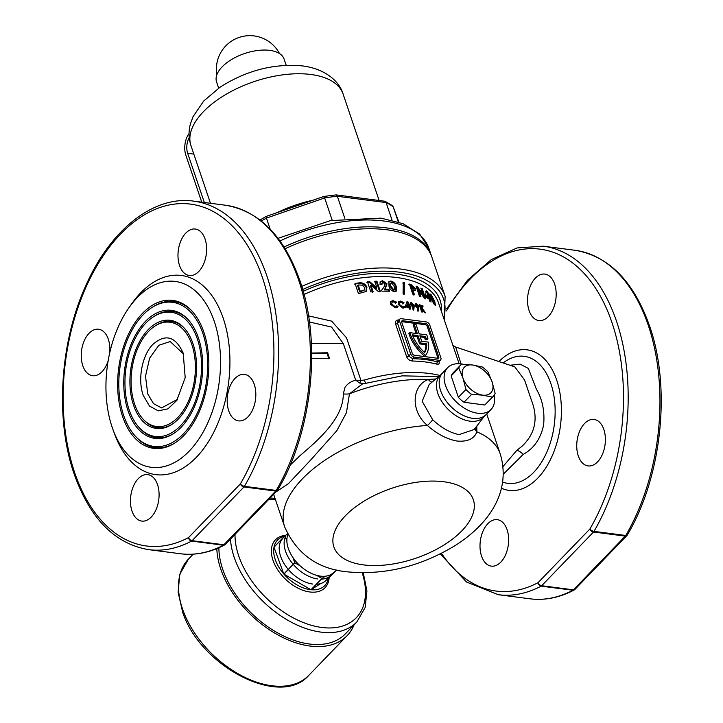 <?xml version="1.0" encoding="UTF-8"?>
<svg xmlns="http://www.w3.org/2000/svg" width="723" height="723" viewBox="0 0 723 723"><rect width="100%" height="100%" fill="white"/><g stroke="black" fill="none" stroke-linecap="round" stroke-linejoin="round"><path stroke-width="1.08" d="M183.208 353.294L185.196 377.632L176.792 400.434L167.971 408.838L158.274 410.854L149.507 406.073L143.262 395.427C137.433 379.692 142.033 355.246 152.851 344.401C165.594 333.402 175.707 336.367 183.208 353.294L182.964 352.625M183.38 353.818L170.176 341.527L158.816 345.278L149.643 358.156L145.504 376.168L147.727 393.854L153.484 403.633L161.609 407.908L177.542 399.331M148.125 329.724A54.514 32.869 -82.7 0 0 131.993 399.837A54.514 32.869 -82.7 0 0 171.188 424.853A54.514 32.869 -82.7 0 0 178.355 419.024A54.514 32.869 -82.7 0 0 183.732 327.555A54.514 32.869 -82.7 0 0 148.125 329.724M143.47 419.53A52.58 31.704 -82.7 0 0 177.813 417.442A52.58 31.704 -82.7 0 0 193.375 349.815A52.58 31.704 -82.7 0 0 155.562 325.675A52.58 31.704 -82.7 0 0 148.658 331.306A52.58 31.704 -82.7 0 0 143.47 419.53L144.428 420.533A53.547 32.282 -82.7 0 0 171.785 424.482M184.211 328.07A53.547 32.282 -82.7 0 0 156.746 324.952L155.562 325.675M180.596 425.657A62.621 37.759 -82.7 0 0 199.132 345.124A62.621 37.759 -82.7 0 0 154.098 316.385A62.621 37.759 -82.7 0 0 145.874 323.082A62.621 37.759 -82.7 0 0 139.693 428.152A62.621 37.759 -82.7 0 0 180.596 425.657M187.989 319.439A63.588 38.337 -82.7 0 0 155.282 315.653L154.098 316.385M145.341 321.5A64.555 38.925 -82.7 0 0 126.236 404.528A64.555 38.925 -82.7 0 0 172.661 434.152A64.555 38.925 -82.7 0 0 181.139 427.248A64.555 38.925 -82.7 0 0 187.51 318.933A64.555 38.925 -82.7 0 0 145.341 321.5M139.693 428.152L140.66 429.155A63.588 38.337 -82.7 0 0 173.249 433.782M183.38 433.881A72.662 43.814 -82.7 0 0 204.889 340.434A72.662 43.814 -82.7 0 0 152.634 307.085A72.662 43.814 -82.7 0 0 143.091 314.857A72.662 43.814 -82.7 0 0 135.924 436.773A72.662 43.814 -82.7 0 0 183.38 433.881M191.758 310.818A73.629 44.392 -82.7 0 0 153.818 306.362L152.634 307.085M142.558 313.276A74.596 44.98 -82.7 0 0 120.479 409.218A74.596 44.98 -82.7 0 0 174.126 443.452A74.596 44.98 -82.7 0 0 183.922 435.472A74.596 44.98 -82.7 0 0 191.279 310.312A74.596 44.98 -82.7 0 0 142.558 313.276M135.924 436.773L136.882 437.776A73.629 44.392 -82.7 0 0 174.713 443.082M336.791 569.977L332.833 573.258A30.122 18.671 -136 0 1 320.461 576.132A30.122 18.671 -136 0 1 294.704 559.973A30.122 18.671 -136 0 1 287.89 534.559A30.122 18.671 44 0 0 294.704 559.973A30.122 18.671 44 0 0 320.461 576.132A30.122 18.671 44 0 0 333.782 572.381M484.211 416.448A30.122 18.671 -136 0 1 470.04 421.175A30.122 18.671 -136 0 1 441.581 401.175A30.122 18.671 -136 0 1 440.967 374.704M440.47 375.12L429.191 384.455L422.16 401.265L432.661 419.72C441.166 427.727 449.959 432.697 459.024 434.631L474.143 429.516L483.814 416.954M410.04 333.375A35.807 22.196 44 0 0 425.603 355.4L424.69 356.34A35.807 22.196 44 0 1 409.128 334.324A35.807 22.196 44 0 1 408.893 333.592L409.796 332.652A35.807 22.196 44 0 0 410.04 333.375M108.161 360.75A23.425 14.126 97.3 0 1 92.571 375.716A23.425 14.126 97.3 0 1 82.793 365.702A23.425 14.126 97.3 0 1 84.202 340.849A23.425 14.126 97.3 0 1 98.554 329.245A23.425 14.126 97.3 0 1 108.333 339.25A23.425 14.126 97.3 0 1 109.724 352.86M157.533 484.618A23.425 14.126 97.3 0 1 156.123 509.471A23.425 14.126 97.3 0 1 141.771 521.084A23.425 14.126 97.3 0 1 132.002 511.071A23.425 14.126 97.3 0 1 133.412 486.218A23.425 14.126 97.3 0 1 147.763 474.613A23.425 14.126 97.3 0 1 157.533 484.618M254.279 384.401A23.425 14.126 97.3 0 1 252.86 409.263A23.425 14.126 97.3 0 1 238.509 420.867A23.425 14.126 97.3 0 1 228.739 410.863A23.425 14.126 97.3 0 1 230.149 386.001A23.425 14.126 97.3 0 1 244.501 374.397A23.425 14.126 97.3 0 1 254.279 384.401M205.07 239.033A23.425 14.126 97.3 0 1 203.66 263.886A23.425 14.126 97.3 0 1 189.309 275.499A23.425 14.126 97.3 0 1 179.53 265.486A23.425 14.126 97.3 0 1 180.949 240.632A23.425 14.126 97.3 0 1 195.3 229.028A23.425 14.126 97.3 0 1 205.07 239.033M529.091 310.547A23.425 14.126 -82.7 0 0 538.861 320.551A23.425 14.126 -82.7 0 0 553.212 308.947A23.425 14.126 -82.7 0 0 554.631 284.085A23.425 14.126 -82.7 0 0 544.853 274.08A23.425 14.126 -82.7 0 0 530.501 285.684A23.425 14.126 -82.7 0 0 529.091 310.547M578.292 455.915A23.425 14.126 -82.7 0 0 588.07 465.919A23.425 14.126 -82.7 0 0 602.422 454.315A23.425 14.126 -82.7 0 0 603.832 429.453A23.425 14.126 -82.7 0 0 594.062 419.448A23.425 14.126 -82.7 0 0 579.71 431.053A23.425 14.126 -82.7 0 0 578.292 455.915M481.554 556.132A23.425 14.126 -82.7 0 0 491.333 566.136A23.425 14.126 -82.7 0 0 505.684 554.532A23.425 14.126 -82.7 0 0 507.094 529.67A23.425 14.126 -82.7 0 0 497.316 519.665A23.425 14.126 -82.7 0 0 482.964 531.269A23.425 14.126 -82.7 0 0 481.554 556.132M503.018 466.489L516.828 450.339L521.997 446.263C535.363 433.628 538.49 418.228 531.369 400.072L524.564 379.991L514.794 366.868L455.662 347.013L461.039 363.904M509.968 365.251L520.18 364.157L528.368 368.441L536.312 389.055C542.44 399.421 544.871 411.396 543.615 424.97C540.759 438.608 533.963 448.423 523.217 454.406L503.362 474.098M225.007 544.627A3.344 2.458 -117.8 0 1 224.519 544.997L224.519 544.997A3.344 2.458 -117.8 0 1 223.353 545.187A175.707 105.938 97.3 0 1 180.497 553.755C195.246 555.58 209.923 552.661 224.519 544.997A3.344 3.344 0 0 0 225.368 544.356A3.344 2.079 44 0 1 223.886 544.771L275.743 491.062L243.967 486.968L192.11 540.677L223.886 544.771A3.344 2.015 -82.7 0 1 223.353 545.187L191.568 541.093A3.344 2.458 -117.8 0 1 188.531 537.596A172.363 103.922 97.3 0 1 74.586 472.372A172.363 103.922 97.3 0 1 120.75 233.891A172.363 103.922 97.3 0 1 262.476 277.731A172.363 103.922 97.3 0 1 240.388 483.886A3.344 1.527 30.2 0 0 244.428 486.335L276.213 490.429A3.344 1.527 30.2 0 0 277.704 490.004L277.704 490.004C312.2 432.273 321.798 342.774 300.072 281.102C284.193 236.276 259.313 210.98 225.422 205.224A175.707 105.938 97.3 0 1 298.726 280.28A175.707 105.938 97.3 0 1 276.213 490.429A3.344 2.015 -82.7 0 1 275.743 491.062A3.344 2.079 44 0 0 277.225 490.646A3.344 2.079 44 0 0 277.487 490.239M112.164 427.284A93.71 56.502 97.3 0 1 128.73 308.052A93.71 56.502 97.3 0 1 214.315 321.464A93.71 56.502 97.3 0 1 190.05 450.239A93.71 56.502 97.3 0 1 113.041 429.778A93.71 56.502 97.3 0 1 112.164 427.284M128.73 308.052L131.568 303.994A100.407 60.533 97.3 0 1 223.262 318.364A100.407 60.533 97.3 0 1 197.262 456.349A100.407 60.533 97.3 0 1 114.758 434.415L113.041 429.778M574.568 589.679A3.344 2.458 -117.8 0 1 574.08 590.049A3.344 2.458 -117.8 0 1 572.905 590.239L541.129 586.145A3.344 2.458 -117.8 0 1 538.093 582.648A172.363 103.922 97.3 0 1 441.455 553.312M574.08 590.049L574.08 590.049A3.344 3.344 0 0 0 574.93 589.408A3.344 2.079 -136 0 1 573.447 589.832L625.296 536.114L593.52 532.02L541.672 585.729L573.447 589.832A3.344 2.015 -82.7 0 1 572.905 590.239A175.707 105.938 97.3 0 1 530.058 598.807C544.799 600.641 559.475 597.713 574.08 590.049M285.142 248.721A112.119 56.322 -18.7 0 1 386.778 229.76A112.119 56.322 -18.7 0 1 431.866 257.117L445.133 296.322A112.119 56.322 -18.7 0 0 400.045 268.956A112.119 56.322 -18.7 0 0 301.78 286.38M311.676 353.032L327.6 352.788L329.453 358.265L311.703 358.545M290.095 465.205L300.009 455.671C316.412 441.536 343.533 419.078 343.289 393.872L345.07 387.221C347.501 383.741 351.044 381.392 355.698 380.162L343.335 343.633L331.541 327.058L309.444 321.997M404.32 306.209L403.551 307.04L404.943 307.79L405.486 307.23L402.991 308.215L398.12 304.347L398.445 301.753L400.623 301.066L404.021 302.747L403.416 303.515L401.021 302.322L399.692 302.72L399.448 304.437L402.594 306.977L404.32 306.209L405.214 307.546M389.552 291.179L381.916 291.17L381.608 290.248L384.012 287.022L385.016 283.931L383.063 282.566L382.205 282.883L382.024 284.284L379.946 284.311L380.388 281.545L382.603 280.768L387.013 283.823L385.079 289.345L388.956 289.408L389.552 291.179M366.932 287.284L366.2 291.468L358.436 293.61L355.092 283.497L358.039 283.027C362.331 282.205 365.296 283.624 366.932 287.284L366.344 287.89C364.708 284.238 361.735 282.82 357.433 283.651L354.478 284.13M367.474 281.798L369.679 281.609L376.945 287.917L374.74 281.265L376.927 281.175L380.289 291.279L378.183 291.369L370.926 285.07L373.122 291.703L370.827 291.902L367.474 281.798M388.54 282.232L390.836 281.021C393.746 281.789 395.544 283.66 396.231 286.624L396.303 291.125L394.424 291.622C391.495 290.944 389.679 289.146 388.983 286.227L388.947 281.59M396.837 305.648L396.05 306.507L397.505 307.185L398.057 306.615L395.391 307.79L390.303 304.13L390.7 301.464L393.023 300.632L396.593 302.142L395.942 302.955L393.42 301.889L392.002 302.377L391.712 304.148L394.993 306.543L396.837 305.648L397.758 306.959M399.801 319.123A3.344 2.079 44 0 0 399.566 321.111L410.691 353.999A3.344 2.079 44 0 0 414.27 357.081L439.168 360.289A3.344 2.079 44 0 0 440.641 359.873A3.344 2.079 44 0 0 440.885 357.894L429.751 324.998A3.344 2.079 44 0 0 426.172 321.916L401.283 318.707A3.344 2.079 44 0 0 399.801 319.123L397.957 321.039L397.523 323.217L408.658 356.114L412.716 358.698A1.672 0.84 -88.9 0 0 412.471 361.021C409.751 360.75 407.826 359.376 406.706 356.9L395.571 324.003C394.993 321.5 395.996 320.126 398.563 319.909A1.672 0.84 -88.9 0 0 398.716 320.253M406.796 307.103L405.937 306.995L405.531 305.793L406.904 301.807L408.134 301.997L410.565 307.682L409.995 307.582L410.465 308.983L409.263 308.793L408.802 307.392L406.796 307.103M308.549 315.87L331.595 321.12L346.525 337.822L360.931 380.37L364.374 380.054A6.697 0.488 -106.3 0 0 365.594 383.036M476.828 426.019L476.837 431.839C474.27 438.825 467.7 441.907 457.108 441.057C447.004 439.241 437.09 434.044 427.374 425.458C410.077 410.89 411.866 385.386 428.359 379.467L435.815 378.969M438.626 376.638L402.187 375.843L362.34 384.021L349.471 393.8L346.462 412.652L336.882 430.628L310.248 460.506L288.441 483.633L275.933 491.983M439.015 361.066C439.683 363.479 438.997 364.519 436.972 364.184A103.751 52.119 161.3 0 0 425.359 361.952A103.751 52.119 161.3 0 0 412.471 361.021M418.888 307.799L418.518 310.809L417.37 310.013L417.641 307.962L415.092 305.341L415.219 303.868L416.249 303.687L418.807 306.317L418.337 308.369L417.451 305.504M429.796 301.184L429.101 299.114L426.019 297.316L425.422 295.544L426.299 290.836L427.582 291.676L430.348 298.572L431.053 302.006L429.796 301.184M413.005 290.33L414.433 294.604L412.77 294.144L409.399 284.058L411.161 284.546L415.463 288.513L414.668 290.682L413.005 290.33L412.444 290.908L413.872 295.174M415.4 290.411L414.668 290.682M403.28 282.476L404.5 282.72L404.329 294.134L403.063 293.954L403.28 282.476M416.059 286.109L417.533 286.67L423.091 294.749L420.867 288.116L422.295 288.811L425.675 298.888L424.302 298.219L418.753 290.167L420.967 296.782L419.43 296.195L416.059 286.109M429.715 294.225L430.881 294.171L434.731 301.374L435.463 305.196L434.478 304.781L430.519 297.84L429.869 293.845M414.189 306.633L413.746 309.724L412.553 308.974L412.869 306.877L410.23 304.347L410.393 302.838L411.477 302.594L414.125 305.133L413.637 307.203L413.583 305.702L410.926 303.163L411.477 302.594M419.25 304.681L420.343 305.025L421.129 307.365L421.871 305.54L423.127 306.001L422.214 308.341L425.594 312.878L424.356 312.417L421.608 308.811L422.621 311.83L421.527 311.486L419.25 304.681M627.049 535.291A3.344 2.079 -136 0 1 626.778 535.698A3.344 2.079 -136 0 1 625.296 536.114A3.344 2.015 -82.7 0 0 625.766 535.481A3.344 1.527 30.2 0 0 627.266 535.056L627.266 535.056C661.762 477.325 671.36 387.826 649.634 326.154C633.755 281.328 608.865 256.032 574.975 250.275A175.707 105.938 97.3 0 1 648.287 325.332A175.707 105.938 97.3 0 1 625.766 535.481L593.99 531.387A3.344 1.527 30.2 0 1 589.941 528.938A172.363 103.922 97.3 0 0 612.038 322.792A172.363 103.922 97.3 0 0 446.443 310.935M363.913 383.551L359.629 383.027A6.697 1.627 102.6 0 0 360.931 380.37L355.698 380.162L359.629 383.027M432.065 382.078A6.697 4.483 70.5 0 1 428.359 379.467A113.791 57.162 -18.7 0 0 349.471 393.8A10.041 4.727 -3.3 0 1 343.289 393.872M328.893 358.843L327.04 353.366L327.6 352.788M327.04 353.366L311.685 353.601M365.892 291.758L366.344 287.89M364.139 290.203L359.692 291.956L357.578 285.585L358.183 284.952L360.298 291.324L364.139 290.203L364.519 287.51L362.575 285.16L358.183 284.952M359.692 291.956L360.298 291.324M366.895 282.404L369.101 282.205L376.376 288.504L376.945 287.917M372.553 292.3L370.348 285.666L370.926 285.07M369.101 282.205L369.679 281.609M379.72 291.857L376.367 281.753L374.171 281.853M376.367 281.753L376.927 281.175M381.364 284.293L382.205 282.883M389.001 291.758L388.405 289.977L384.528 289.923L386.462 284.392L382.042 281.346L380.488 281.654M382.042 281.346L382.603 280.768M386.462 284.392L387.013 283.823M384.528 289.923L385.079 289.345M388.405 289.977L388.956 289.408M395.996 291.369L395.68 287.194C395.011 284.238 393.213 282.377 390.284 281.59L390.836 281.021M395.68 287.194L396.231 286.624M394.18 289.796L393.276 290.411L394.731 289.227L394.306 286.471L391.495 282.847L390.158 283.678M391.495 282.847C390.284 283.407 390.113 284.573 391.007 286.362L393.827 289.842L394.731 289.227M393.276 290.411L390.456 286.932C389.57 285.142 389.733 283.967 390.944 283.416M403.777 294.704L403.958 283.28L404.5 282.72M403.958 283.28L402.729 283.045M408.847 284.636L410.601 285.124L414.903 289.092L415.463 288.513M413.357 288.585L411.821 289.037L413.918 288.007L411.685 286.398L412.381 288.459M413.339 289.254L413.918 288.007M411.821 289.037L411.134 286.968L411.685 286.398M416.367 287.022L422.521 295.346L423.091 294.749M420.09 296.439L418.183 290.754L418.753 290.167M416.963 287.257L417.533 286.67M424.744 298.427L421.22 289.164M421.717 289.417L422.295 288.811M430.004 301.31L430.357 299.937M426.922 296.376L426.326 296.981L427.908 297.957L428.504 297.343L427.374 293.963L426.922 296.376L428.504 297.343M426.326 296.981L427.374 293.963M430.339 300.976L426.977 292.309L425.702 291.45M426.977 292.309L427.582 291.676M429.155 298.798L429.76 298.165M429.742 299.205L430.348 298.572M431.188 295.852L430.257 294.821L430.881 294.171M434.152 301.979L434.731 301.374M433.33 303.561L434.297 302.883L433.655 300.352L431.532 296.014L430.483 296.538M431.532 296.014C430.899 295.897 430.971 296.819 431.739 298.807L434.297 302.883M431.739 298.807L431.125 299.449C430.348 297.451 430.275 296.529 430.899 296.665M395.391 303.524L396.041 302.711L392.472 301.202L393.023 300.632M396.041 302.711L396.593 302.142M396.285 306.218L394.442 307.112L391.152 304.726L392.002 302.377M391.152 304.726L391.712 304.148M394.442 307.112L394.993 306.543M392.472 301.202L390.971 301.473M402.874 304.085L403.47 303.317L400.072 301.636L400.623 301.066M403.47 303.317L404.021 302.747M403.768 306.778L402.042 307.537L398.897 305.007L399.692 302.72M398.897 305.007L399.448 304.437M402.042 307.537L402.594 306.977M400.072 301.636L398.68 301.798M409.923 309.552L409.453 308.152L409.995 307.582M406.904 305.974L406.362 306.543L407.853 306.76L408.396 306.191L407.636 303.913L406.904 305.974L408.396 306.191M406.362 306.543L407.636 303.913M410.022 308.251L407.591 302.566L406.362 302.368M407.591 302.566L408.134 301.997M409.055 306.95L409.598 306.389M409.625 307.049L410.167 306.48M413.583 305.702L414.125 305.133M412.444 305.477L411.983 306.236L410.863 305.151L411.414 304.582L412.526 305.666L412.996 304.907L411.902 303.814L411.414 304.582L411.902 303.814M411.983 306.236L412.996 304.907M410.863 305.151L411.36 304.383M413.195 310.294L413.637 307.203M417.189 305.223L415.698 304.256L416.249 303.687M418.246 306.895L418.807 306.317M417.171 306.615L416.746 307.329L415.662 306.209L416.213 305.63L417.298 306.76L417.731 306.037L416.674 304.907L416.213 305.63L416.674 304.907M416.746 307.329L417.731 306.037M415.662 306.209L416.123 305.477M417.966 311.378L418.337 308.369M418.689 305.251L419.783 305.603L420.569 307.944L421.129 307.365M422.06 312.408L421.057 309.39L421.608 308.811M419.783 305.603L420.343 305.025M421.654 308.929L422.566 306.588L421.31 306.127M422.566 306.588L423.127 306.001M421.681 308.893L422.214 308.341M401.69 322.169L412.273 353.42A2.006 1.247 44 0 0 414.415 355.264L437.722 358.274A2.006 1.247 44 0 0 438.608 358.021A2.006 1.247 44 0 0 438.753 356.828L428.179 325.585A2.006 1.247 44 0 0 426.028 323.732L402.729 320.732A2.006 1.247 44 0 0 401.834 320.976A2.006 1.247 44 0 0 401.69 322.169M437.939 358.283A2.006 1.247 44 0 0 437.84 357.777L427.266 326.525A2.006 1.247 44 0 0 425.115 324.681L401.816 321.672A2.006 1.247 44 0 0 401.599 321.663M416.059 333.457L413.185 324.979L414.098 324.031L415.951 324.266L419.204 333.863L426.751 334.839A35.807 22.196 -136 0 1 427.926 338.789L427.013 339.738L425.151 339.494A33.466 20.741 -136 0 0 424.618 337.46L420.226 336.891M409.796 332.652L417.352 333.628L414.098 324.031M424.618 337.46L425.531 336.511L419.855 335.779L421.708 341.265L428.522 342.142A35.807 22.196 -136 0 1 425.603 355.4M425.531 336.511A33.466 20.741 -136 0 1 426.064 338.545L425.151 339.494M426.064 338.545L427.926 338.789M420.506 342.946L426.724 343.75A33.466 20.741 -136 0 1 424.663 352.616A33.466 20.741 44 0 1 412.318 334.812L417.993 335.544L420.506 342.946L419.593 343.886L425.811 344.69A33.466 20.741 -136 0 1 424.374 352.345M426.724 343.75L425.811 344.69M417.993 335.544L417.09 336.484L419.593 343.886M417.09 336.484L412.761 335.933M414.27 357.081L412.716 358.698A105.422 52.96 -18.7 0 1 437.605 361.907L438.798 361.789L440.641 359.873M439.168 360.289L437.605 361.907A1.672 1.157 -75.2 0 0 436.972 364.184M432.661 419.72A6.697 1.329 -48 0 1 427.374 425.458A113.791 57.162 -18.7 0 0 284.681 526.913C296.773 553.954 317.614 568.929 347.203 571.83C384.41 575.318 420.235 566.642 454.695 545.811C486.769 525.847 511.965 493.203 500.253 453.945A113.791 57.162 -18.7 0 0 476.837 431.839A6.697 5.558 10.4 0 1 475.138 428.215M284.067 247.004A112.119 56.322 -18.7 0 1 386.127 227.844A112.119 56.322 -18.7 0 1 431.215 255.201A112.119 56.322 -18.7 0 1 431.523 256.168M398.301 221.934L393.14 206.706L392.3 205.594L385.052 201.274L336.114 194.885L337.352 196.294A97.054 48.757 161.3 0 0 324.654 197.939L266.425 218.102A97.054 48.757 161.3 0 0 261.301 221.021M270.167 229.146L266.425 218.102L266.597 216.755M332.209 220.262L324.654 197.939L323.787 196.954M344.808 218.328L337.352 196.294L386.109 202.576L385.052 201.274M392.056 220.163L386.109 202.576A97.054 48.757 161.3 0 1 393.167 206.769L398.834 222.115L393.14 206.706M336.114 194.885L323.895 196.439L266.172 216.421L259.991 219.991M218.671 88.143L216.566 81.916A35.644 17.903 -18.7 0 1 231.902 59.313A35.644 17.903 -18.7 0 1 269.751 50.366A35.644 17.903 -18.7 0 1 284.085 59.06L286.2 65.287M285.522 535.363A34.469 21.365 44 0 0 273.285 561.084A34.469 21.365 44 0 0 304.799 590.899A34.469 21.365 44 0 0 329.119 577.686M284.609 536.186A32.797 20.325 44 0 0 274.017 547.076A32.797 20.325 44 0 0 273.99 547.194A32.797 20.325 44 0 0 275.499 560.271A32.797 20.325 44 0 0 283.823 574.017L294.767 562.684A32.797 20.325 44 0 0 294.885 562.81L283.94 574.152A32.797 20.325 44 0 0 310.98 589.742L321.925 578.4A32.797 20.325 44 0 0 322.06 578.418L311.116 589.751A32.797 20.325 44 0 0 328.314 578.517L335.644 570.926M274.017 547.076L284.961 535.734A32.797 20.325 44 0 0 284.934 535.851L273.99 547.194L283.823 574.017A32.797 20.325 44 0 0 283.94 574.152L310.98 589.742A32.797 20.325 44 0 0 311.116 589.751L320.533 583.606M284.961 535.734L287.609 533.999M294.767 562.684L292.833 557.406M286.868 541.129L284.934 535.851M321.925 578.4L316.602 575.336M300.199 565.883L294.885 562.81M325.44 576.204L322.06 578.418M327.067 579.34L328.314 578.517M216.819 548.603A83.669 51.857 44 0 0 221.473 571.089A83.669 51.857 44 0 0 280.922 636.529A83.669 51.857 44 0 0 347.139 635.644A83.669 51.857 44 0 0 354.089 624.835M218.888 547.718A81.157 50.303 44 0 0 223.434 571.287A81.157 50.303 44 0 0 281.102 634.758A81.157 50.303 44 0 0 345.332 633.899L356.819 621.997L365.169 607.465L366.923 591.053L363.28 572.833M463.271 364.293A30.122 18.671 44 0 0 461.102 363.913A30.122 18.671 44 0 0 447.682 367.646L442.756 372.752A30.122 18.671 44 0 0 444.826 399.132A30.122 18.671 44 0 0 472.679 418.328A30.122 18.671 44 0 0 486.1 414.586A30.122 18.671 44 0 1 472.779 418.337A30.122 18.671 44 0 1 444.862 399.177A30.122 18.671 44 0 1 442.756 372.752L440.018 375.58A30.122 18.671 44 0 0 442.124 402.015A30.122 18.671 44 0 0 470.04 421.175A30.122 18.671 44 0 0 483.362 417.424L491.025 409.489A30.122 18.671 44 0 0 494.152 395.219M287.438 533.655A30.122 18.671 44 0 0 286.651 534.631A30.122 18.671 -136 0 1 287.438 533.655L286.209 534.921M285.332 536.945A30.122 18.671 44 0 0 293.195 564.311A30.122 18.671 -136 0 1 285.332 536.945M293.312 564.437A30.122 18.671 44 0 0 317.722 578.96A30.122 18.671 -136 0 1 293.312 564.437M321.364 579.141A30.122 18.671 44 0 0 331.044 575.21A30.122 18.671 -136 0 1 321.364 579.141M447.682 367.646A30.122 18.671 44 0 0 449.751 394.026A30.122 18.671 44 0 0 477.605 413.222A30.122 18.671 44 0 0 491.025 409.489M492.372 397.144A22.594 13.999 44 0 0 493.203 396.385A22.594 13.999 44 0 0 495.128 393.357L492.146 381.997A18.409 11.405 -136 0 1 482.603 395.129L471.622 394.387L464.021 402.259L484.772 405.016L492.372 397.144L482.603 395.129A18.409 11.405 -136 0 1 462.973 378.12L458.78 368.034L451.179 375.906L458.355 397.352L465.955 389.48A22.594 13.999 44 0 0 471.622 394.387M484.772 405.016A22.594 13.999 44 0 0 485.603 404.256L493.203 396.385M458.355 397.352A22.594 13.999 44 0 0 464.021 402.259M465.955 389.48L462.973 378.12A18.409 11.405 -136 0 1 472.517 364.998L461.527 364.247A22.594 13.999 44 0 0 460.696 365.007A22.594 13.999 44 0 0 458.78 368.034M460.696 365.007L453.095 372.878A22.594 13.999 44 0 0 451.179 375.906M487.944 371.911A22.594 13.999 44 0 0 482.286 367.004L472.517 364.998A18.409 11.405 -136 0 1 492.146 381.997L487.944 371.911M312.797 584.067A30.122 18.671 -136 0 1 288.387 569.543M288.269 569.408A30.122 18.671 -136 0 1 282.774 538.472M333.33 572.842L326.118 580.316A30.122 18.671 -136 0 1 316.439 584.238M201.753 202.178L185.847 155.183A16.737 10.086 -82.7 0 1 189.065 133.529M193.827 154.089L187.673 153.294L204.329 202.503M187.673 153.294A13.385 8.07 97.3 0 1 189.227 137.56M502.702 482.114A64.049 38.617 -82.7 0 0 545.35 455.291A64.049 38.617 -82.7 0 0 550.899 383.669A64.049 38.617 -82.7 0 0 503.127 362.955M498.951 361.554A70.863 42.72 97.3 0 1 556.71 380.099A70.863 42.72 97.3 0 1 549.896 460.696A70.863 42.72 97.3 0 1 501.5 488.233M516.828 450.339A10.041 5.323 -130.3 0 1 523.217 454.406M225.422 205.224L193.647 201.13A175.707 105.938 97.3 0 1 266.95 276.186A175.707 105.938 97.3 0 1 244.428 486.335A3.344 2.015 -82.7 0 1 243.967 486.968A3.344 2.079 44 0 1 240.388 483.886L188.531 537.596A3.344 2.079 44 0 0 192.11 540.677A3.344 2.015 -82.7 0 1 191.568 541.093A175.707 105.938 97.3 0 1 148.721 549.661L180.497 553.755M446.66 308.802L467.456 280.262L491.342 259.566L517.072 247.935L543.199 246.181A175.707 105.938 97.3 0 1 616.511 321.238A175.707 105.938 97.3 0 1 593.99 531.387A3.344 2.015 -82.7 0 1 593.52 532.02A3.344 2.079 -136 0 1 589.941 528.938L538.093 582.648A3.344 2.079 -136 0 0 541.672 585.729A3.344 2.015 -82.7 0 1 541.129 586.145A175.707 105.938 97.3 0 1 498.283 594.713L530.058 598.807M302.702 289.48A109.779 55.147 -18.7 0 1 399.412 272.2A109.779 55.147 -18.7 0 1 443.633 317.984M304.067 294.451A103.751 52.119 -18.7 0 1 396.782 277.524A103.751 52.119 -18.7 0 1 438.509 302.838L459.114 363.732M303.217 291.306A106.091 53.294 -18.7 0 1 397.406 274.279A106.091 53.294 -18.7 0 1 441.428 311.468M343.335 343.633L311.378 343.326M364.374 380.054A103.751 52.119 -18.7 0 1 429.263 373.475A103.751 52.119 -18.7 0 1 440.018 375.49M398.563 319.909A103.751 52.119 -18.7 0 1 399.033 319.918M363.47 564.889A73.629 36.99 -18.7 0 1 345.341 515.815A73.629 36.99 -18.7 0 1 443.732 481.744A73.629 36.99 -18.7 0 1 461.861 530.827A73.629 36.99 -18.7 0 1 363.47 564.889M357.433 283.651L358.039 283.027M360.831 291.776L361.437 291.152M385.359 288.73L385.919 288.161M390.456 286.932L391.007 286.362M410.601 285.124L411.161 284.546M412.345 289.182L412.896 288.613M399.566 321.111L397.523 323.217A1.672 0.84 161.3 0 1 395.571 324.003M406.706 356.9A1.672 0.84 161.3 0 0 408.658 356.114L410.691 353.999M401.816 321.672L402.729 320.732M425.115 324.681L426.028 323.732M427.266 326.525L428.179 325.585M437.84 357.777L438.753 356.828M431.215 255.201L428.893 248.351A112.119 56.322 161.3 0 0 383.805 220.994A112.119 56.322 161.3 0 0 279.991 240.985M210.483 203.299L190.944 145.585A80.325 40.352 -18.7 0 1 225.513 94.641A80.325 40.352 -18.7 0 1 310.809 74.478A80.325 40.352 -18.7 0 1 343.109 94.071L379.105 200.425M277.343 212.553A80.325 40.352 -18.7 0 1 313.032 200.199M230.483 539.06A81.157 50.303 44 0 0 234.93 559.385A81.157 50.303 44 0 0 292.598 622.855A81.157 50.303 44 0 0 356.819 621.997M275.463 499.683A77.813 48.224 44 0 0 268.585 499.584M235.02 534.36A77.813 48.224 44 0 0 239.367 557.749A77.813 48.224 44 0 0 322.205 627.519A77.813 48.224 44 0 0 362.205 572.833M308.829 675.327C280.488 708.504 200.262 666.461 182.639 612.182L178.12 592.245L179.774 574.288L188.432 559.105A83.669 51.857 44 0 0 183.163 610.772A83.669 51.857 44 0 0 242.612 676.213A83.669 51.857 44 0 0 308.829 675.327L347.139 635.644M176.792 400.434L177.117 399.973M193.647 201.13C153.71 195.418 110.881 229.435 86.317 284.528C59.919 341.455 54.885 418.753 74.071 473.791C89.95 518.617 114.83 543.904 148.721 549.661M440.262 553.917L466.516 582.024L498.283 594.713M543.199 246.181L574.975 250.275M500.253 453.945L486.715 413.954M284.681 526.913L273.656 494.333M444.247 319.792L445.133 296.322M455.653 347.013L452.905 345.368M379.837 282.124L380.388 281.545M393.972 290.185L394.523 289.616M433.61 303.768L434.243 303.118M410.917 304.482L411.468 303.913M412.399 306.145L412.95 305.576M415.707 305.558L416.258 304.979M417.135 307.266L417.695 306.697M574.93 589.408L626.778 535.698A3.344 3.344 0 0 0 627.266 535.056M277.704 490.004A3.344 3.344 0 0 1 277.225 490.646L225.368 544.356M278.021 238.328L330.528 220.587L381.012 218.129L403.109 223.705L419.72 234.144L428.893 248.351M190.944 145.585C188.613 138.328 188.45 131.044 190.465 123.741L193.059 116.629L203.696 101.03L220.009 87.23C246.299 70.465 273.773 63.353 302.431 65.901C324.564 68.73 339.168 80.642 343.109 94.071M279.485 53.547A33.466 33.466 0 0 0 216.873 74.74M270.059 498.066L275.011 498.328M188.432 559.105L193.204 554.17"/></g></svg>
